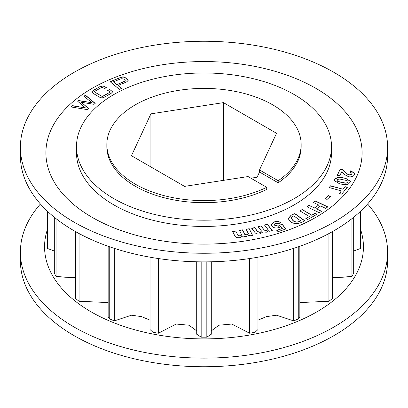 <?xml version="1.0" encoding="UTF-8"?>
<svg xmlns="http://www.w3.org/2000/svg" width="408" height="408" viewBox="0 0 408 408"><rect width="100%" height="100%" fill="white"/><g stroke="black" fill="none" stroke-linecap="round" stroke-linejoin="round"><path stroke-width="0.61" d="M40.412 204A183.6 105.998 0 0 0 20.4 252.124L20.4 260.748A183.6 105.998 0 0 0 74.174 335.697A183.6 105.998 0 0 0 274.263 358.678A183.6 105.998 0 0 0 387.6 260.748L387.6 252.124A183.6 105.998 0 0 0 367.588 204M20.4 252.124A183.6 105.998 0 0 0 74.174 327.078A183.6 105.998 0 0 0 274.263 350.054A183.6 105.998 0 0 0 387.6 252.124M47.507 229.22A159.441 92.055 0 0 0 91.259 311.931A159.441 92.055 0 0 0 278.894 328.103A159.441 92.055 0 0 0 360.494 229.22M278.185 180.724L278.185 182.804A97.155 56.09 0 0 0 301.155 146.584L301.155 144.503A97.155 56.09 0 0 0 272.697 104.841A97.155 56.09 0 0 0 166.821 92.682A97.155 56.09 0 0 0 106.845 144.503A97.155 56.09 0 0 0 135.303 184.166A97.155 56.09 0 0 0 266.735 187.333L248.064 176.557L184.564 186.38L131.468 155.723L150.904 113.852L223.436 102.627L276.532 133.283L259.514 169.947L278.185 180.724A97.155 56.09 0 0 0 301.155 144.503M106.845 144.503L106.845 146.584A97.155 56.09 0 0 0 135.303 186.252A97.155 56.09 0 0 0 266.735 189.419L266.735 187.333M113.842 198.64A127.5 73.613 0 0 0 252.792 214.593A127.5 73.613 0 0 0 331.5 146.584A127.5 73.613 0 0 0 294.158 94.534A127.5 73.613 0 0 0 155.208 78.581A127.5 73.613 0 0 0 76.5 146.584A127.5 73.613 0 0 0 113.842 198.64M47.507 211.308L47.507 246.84A156.494 90.352 0 0 0 47.532 248.472L54.233 251.007M353.767 251.007L360.468 248.472A156.494 90.352 0 0 0 360.494 246.84L360.494 211.308M353.767 217.194L353.685 273.202A156.494 90.352 0 0 1 351.936 276.308L342.939 277.241L332.857 277.399M332.857 231.382L332.857 297.208L332.25 298.615A156.494 90.352 0 0 1 328.925 301.257L299.844 302.558M299.844 246.284L299.844 316.807L298.258 318.964A156.494 90.352 0 0 1 293.684 320.882L276.573 315.231L266.439 316.608L257.958 320.168M257.958 257.198L257.958 329.562L255.041 332.25A156.494 90.352 0 0 1 249.66 333.26L231.826 324.049L219.004 325.202L211.293 330.883M211.293 261.793L211.293 334.234L206.831 337.176A156.494 90.352 0 0 1 201.169 337.176L196.707 334.234L196.707 261.793M196.707 330.883L188.996 325.202L176.174 324.049L158.34 333.26A156.494 90.352 0 0 1 152.959 332.25L150.042 329.562L150.042 257.198M150.042 320.168L141.561 316.608L131.427 315.231L114.317 320.882A156.494 90.352 0 0 1 109.742 318.964L108.156 316.807L108.156 246.284M108.156 302.558L79.076 301.257A156.494 90.352 0 0 1 75.75 298.615L75.143 297.208L75.143 231.382M75.143 277.399L65.061 277.241L56.064 276.308A156.494 90.352 0 0 1 54.315 273.202L54.233 217.194M47.532 211.334L47.532 248.472M54.315 273.202L54.315 217.255M56.064 218.652L56.064 276.308M360.468 248.472L360.468 211.334M353.685 217.255L353.685 273.202M351.936 276.308L351.936 218.652M332.25 231.729L332.25 298.615M328.925 301.257L328.925 233.554M298.258 246.84L298.258 318.964M293.684 320.882L293.684 248.37M255.041 257.698L255.041 332.25M249.66 333.26L249.66 258.544M206.831 261.865L206.831 337.176M201.169 337.176L201.169 261.865M158.34 258.544L158.34 333.26M152.959 332.25L152.959 257.698M114.317 248.37L114.317 320.882M109.742 318.964L109.742 246.84M75.75 298.615L75.75 231.729M79.076 233.554L79.076 301.257M278.185 182.804L259.514 172.028L259.514 169.947M250.91 178.199L257.096 177.24L259.514 172.028M150.904 166.943L150.904 113.852M223.436 180.367L223.436 102.627M333.826 72.303A183.6 105.998 0 0 0 133.737 49.322A183.6 105.998 0 0 0 20.4 147.252A183.6 105.998 0 0 0 74.174 222.207A183.6 105.998 0 0 0 274.263 245.188A183.6 105.998 0 0 0 387.6 147.252A183.6 105.998 0 0 0 333.826 72.303M315.792 88.291A158.1 91.28 0 0 0 92.208 88.291A158.1 91.28 0 0 0 92.208 217.377A158.1 91.28 0 0 0 315.792 217.377A158.1 91.28 0 0 0 315.792 88.291M20.4 147.252L20.4 155.876A183.6 105.998 0 0 0 74.174 230.831A183.6 105.998 0 0 0 274.263 253.807A183.6 105.998 0 0 0 387.6 155.876L387.6 147.252M76.5 146.584L76.5 152.832A127.5 73.613 0 0 0 113.842 204.882A127.5 73.613 0 0 0 252.792 220.84A127.5 73.613 0 0 0 331.5 152.832L331.5 146.584M272.289 230.53L269.545 231.244L268.913 230.566L266.399 232.203L262.752 231.999L260.207 233.809C257.667 234.325 255.877 233.835 254.827 232.336L251.705 228.327L254.643 227.562L257.795 231.617L260.258 232.229L261.508 231.03L258.101 226.664L261.023 225.91L264.175 229.954L266.643 230.571L267.974 229.505L264.476 225.012L267.403 224.252L272.289 230.53M251.843 228.5L254.643 227.776L257.795 231.826L260.258 232.443L261.508 231.03M307.627 219.56L305.862 218.515L309.402 216.52L299.855 210.875L302.236 209.528L311.783 215.179L315.272 213.211L317.036 214.251L307.627 219.56M327.094 199.415L324.906 198.614L328.241 195.585L330.424 196.381L327.094 199.415M341.71 194.157L339.293 193.494L341.425 190.913L329.144 187.532L330.577 185.793L342.863 189.174L344.964 186.629L347.381 187.292L341.71 194.157M125.353 77.739L127.413 79.443L128.168 80.575L126.403 82.049L117.938 85.461L121.533 88.439L119.33 89.327L110.094 81.682L120.768 77.382C122.538 76.622 124.063 76.74 125.353 77.739L128.158 80.682M84.012 96.273L85.425 95.135L95.192 103.377L94.013 104.321L81.406 102.296L88.663 108.62L87.414 109.624L70.778 106.911L72.374 105.621L85.44 107.906L77.744 101.312L78.718 100.531L91.912 102.709L84.012 96.273M252.572 235.375L249.676 235.86L249.212 235.141L246.32 236.569L242.745 236.064L239.776 237.665C237.13 237.971 235.467 237.334 234.784 235.758L232.647 231.499L235.748 230.984L237.879 235.217L240.164 236.013L241.709 234.926L239.404 230.367L242.495 229.852L244.621 234.08L246.911 234.881L248.498 233.937L246.136 229.24L249.227 228.72L252.572 235.375M109.813 89.49L112.705 91.851L111.114 93.381L104.611 97.033C102.785 98.129 100.985 98.109 99.221 96.971L93.269 93.442L91.734 91.877L93.32 90.326L99.827 86.68L103.26 85.884L106.264 87.383L104.683 88.679L102.122 87.159L94.064 91.683L102.25 96.538L110.303 92.014L107.483 90.341L109.813 89.49L112.695 91.958M337.35 175.358L340.088 169.412L342.286 169.748L346.214 173.456L349.187 175.165L351.905 174.124C352.15 173.247 351.507 172.686 349.988 172.441L350.814 170.651L354.705 173.584L354.476 174.553C353.685 176.338 351.772 177.087 348.723 176.797L344.332 174.486L341.613 171.885L339.839 175.741L337.258 175.343L340.088 169.198L342.286 169.534L346.214 173.247L349.187 174.956L351.992 173.839M342.205 184.309L339.4 183.717L334.351 180.581L334.749 179.387C336.513 177.429 339.262 176.888 342.99 177.766L345.8 178.362L350.834 181.499L348.034 184.38L342.205 184.309M319.387 212.752L306.872 206.754L309.009 205.27L314.532 207.922L318.699 205.025L313.171 202.378L315.308 200.894L327.818 206.892L325.686 208.376L320.647 205.958L316.486 208.855L321.519 211.268L319.387 212.752M290.965 215.368L294.862 213.568L304.898 220.825L301.028 222.61C297.136 224.109 293.622 223.834 290.491 221.794L288.14 218.586L290.965 215.368L294.862 213.568M279.868 224.946L282.402 224.512L285.911 228.985L278.103 231.662L276.777 230.367L282.316 228.47L280.775 226.516L279.011 227.562C276.058 228.388 273.717 227.975 271.988 226.318L271.121 224.589L273.936 222.018C276.69 221.126 279.052 221.36 281.03 222.717L278.297 223.65L275.272 223.309L274.196 224.339L274.803 225.415L278.44 226.012L279.868 224.946L282.402 224.512M232.744 231.698L235.748 230.984M235.748 231.193L237.879 235.217M237.879 235.426L240.164 236.013M240.164 236.222L241.709 234.926M239.501 230.566L242.495 229.852M242.495 230.061L244.621 234.08M244.621 234.289L246.911 234.881M246.911 235.095L248.498 233.937M246.233 229.434L249.227 228.72M249.227 228.934L252.476 235.391M84.14 96.38L85.425 95.135M85.425 95.35L95.064 103.479M88.536 108.722L81.406 102.296M70.992 106.947L72.374 105.621M72.374 105.835L85.44 107.906M77.872 101.419L78.718 100.531M78.718 100.74L91.912 102.709M91.744 91.984L93.32 90.326M93.32 90.54L99.827 86.68M99.827 86.889L103.26 85.884M103.26 86.093L106.264 87.598M102.25 96.538L94.064 91.683M102.25 96.752L110.303 92.014M107.702 90.474L109.813 89.699M121.365 88.511L117.938 85.461M110.267 81.824L120.768 77.382M120.768 77.597C122.538 76.837 124.063 76.954 125.353 77.948M124.318 81.605L125.246 80.672L124.782 80.019L123.491 78.953L121.099 78.729L113.501 81.789L116.719 84.665L124.318 81.605L125.225 80.774M116.719 84.665L124.318 81.396M113.501 81.789L116.719 84.456M351.905 174.338L352.002 173.941M350.079 172.457L350.814 170.651M350.814 170.865L354.705 173.691M339.436 193.535L341.425 190.913M329.287 187.568L330.577 185.793M330.577 186.002L342.863 189.174M342.863 189.383L344.964 186.629M344.964 186.839L347.239 187.466M334.356 180.683L334.749 179.387M334.749 179.602C336.513 177.643 339.262 177.103 342.99 177.98L342.99 177.766M342.99 177.98L345.8 178.362M345.8 178.571L350.829 181.601M337.008 180.443L337.146 179.897C337.013 180.938 337.946 181.591 339.946 181.861L343.602 182.636C345.469 183.197 346.948 183.049 348.039 182.182L348.177 181.851M337.146 180.106C337.013 181.147 337.946 181.805 339.946 182.075L343.602 182.845C345.469 183.411 346.948 183.258 348.039 182.391L348.187 181.958M348.039 182.391L348.039 182.182C348.202 181.162 347.315 180.52 345.382 180.244L341.639 179.454C339.762 178.882 338.263 179.03 337.146 179.897M325.074 198.676L328.241 195.585M328.241 195.794L330.256 196.534M307.056 206.841L309.009 205.27M309.009 205.484L314.532 207.922M314.532 208.131L318.699 205.025M313.354 202.465L315.308 200.894M315.308 201.103L327.639 207.014M321.341 211.395L316.486 208.855M306.046 218.627L309.402 216.52M300.038 210.982L302.236 209.528M302.236 209.743L311.783 215.179M311.783 215.388L315.272 213.211M315.272 213.425L316.853 214.358M294.862 213.782L304.72 220.906M288.14 218.693L290.965 215.577M291.093 218.239L293.138 220.81C294.892 222.233 296.993 222.518 299.441 221.677L300.721 220.876L293.857 215.909L292.602 216.485L291.093 218.132L293.138 220.601C294.892 222.018 296.993 222.309 299.441 221.462L300.721 220.876M258.238 226.843L261.023 225.91M261.023 226.119L264.175 229.954M264.175 230.168L266.643 230.571M266.643 230.785L267.974 229.505M264.614 225.191L267.403 224.252M267.403 224.461L272.151 230.566M282.402 224.721L285.779 229.031M276.935 230.525L282.316 228.47M271.121 224.696L273.936 222.018M273.936 222.227C276.69 221.34 279.052 221.57 281.03 222.926M274.202 224.446L274.803 225.415M274.803 225.624L278.44 226.012M278.44 226.221L279.74 225.175"/></g></svg>
